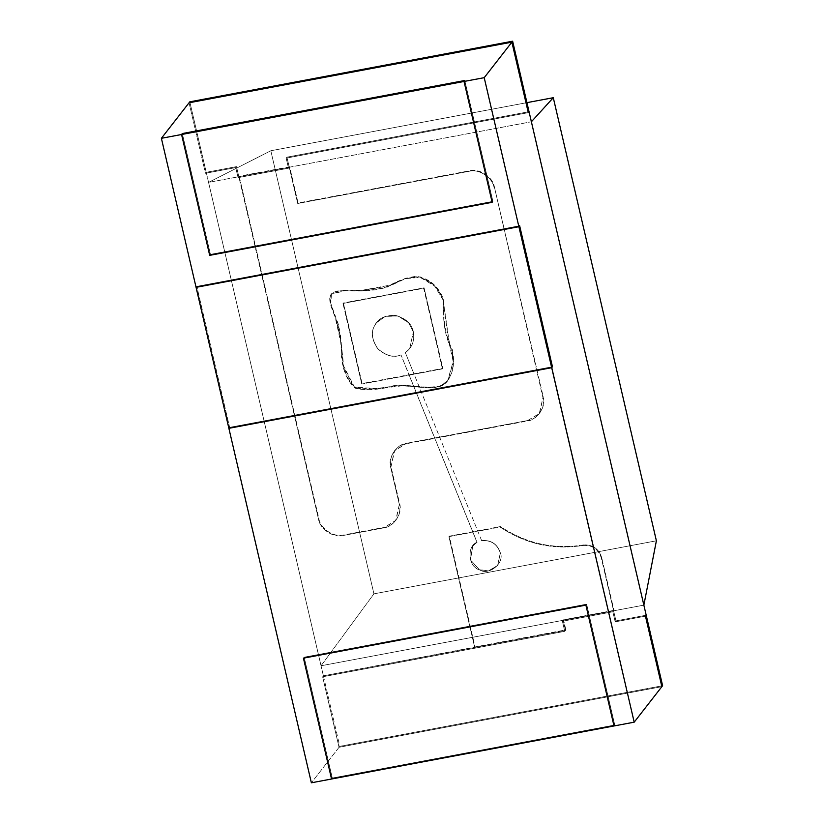 <?xml version="1.0" encoding="UTF-8"?>
<svg xmlns="http://www.w3.org/2000/svg" width="824" height="824" viewBox="0 0 824 824"><rect width="100%" height="100%" fill="white"/><g stroke="black" fill="none" stroke-linecap="round" stroke-linejoin="round"><path stroke-width="0.62" stroke-dasharray="4.12 3.09" d="M405.439 352.6L409.775 348.531L413.349 331.804L409.693 348.634L405.367 352.703L481.659 540.688C491.001 539.936 497.222 544.025 500.302 552.956L497.624 565.501L488.498 570.929L479.218 569.724L470.391 559.898L472.719 546.085L477.055 542.305L472.791 545.993L470.463 559.805L479.29 569.631L488.581 570.836L497.696 565.398L500.374 552.852C497.294 543.922 491.083 539.833 481.731 540.596C491.083 539.833 497.294 543.922 500.374 552.852C504.958 563.091 488.56 576.13 479.29 569.631C468.362 566.994 466.621 545.756 477.055 542.305L401 354.887L408.951 374.755L362.117 383.551L343.371 302.985L424.072 287.834L442.818 368.4L413.936 373.818L405.367 352.703C412.216 347.491 414.853 340.549 413.267 331.907C411.887 324.131 406.016 318.661 395.674 315.479C384.952 315.17 377.969 318.517 374.693 325.511C370.687 332.103 371.727 339.89 377.804 348.861C386.044 355.978 393.748 358.018 400.917 354.979C393.748 358.018 386.044 355.978 377.804 348.861C371.727 339.89 370.687 332.103 374.693 325.511L376.496 322.751L385.251 316.416L398.013 316.004L408.611 322.771L413.267 331.907L408.683 322.678L398.085 315.911L385.323 316.323L376.568 322.658L374.776 325.418C370.769 332.01 371.799 339.787 377.876 348.768C386.126 355.886 393.831 357.915 401 354.887C393.831 357.915 386.126 355.886 377.876 348.768C371.799 339.787 370.769 332.01 374.776 325.418C378.041 318.414 385.035 315.077 395.747 315.386C406.098 318.569 411.959 324.038 413.349 331.804C414.925 340.456 412.299 347.388 405.439 352.6M494.431 187.151L543.181 396.612C546.394 406.407 537.876 419.571 527.69 420.539L406.634 443.281C396.437 444.249 387.919 457.413 391.142 467.208L399.578 503.464C402.802 513.259 394.284 526.412 384.087 527.391L343.732 534.972C333.967 537.742 320.289 528.75 318.867 518.615L239.197 176.223L289.636 166.757L298.072 203.003L469.567 170.795C479.341 168.024 493.02 177.016 494.431 187.151L494.06 187.625C492.639 177.5 478.971 168.508 469.196 171.279L297.701 203.487L286.917 157.168L529.039 111.693L286.917 157.168L289.265 167.231L238.826 176.707L318.497 519.099C319.918 529.235 333.586 538.226 343.361 535.446L383.716 527.875C393.903 526.897 402.421 513.733 399.207 503.938L390.772 467.692C387.548 457.897 396.066 444.733 406.253 443.755L527.319 421.023C537.505 420.044 546.024 406.891 542.8 397.096L494.431 187.151C493.02 177.016 479.341 168.024 469.567 170.795L298.072 203.003L289.636 166.757L288.513 168.189L289.265 167.231L297.701 203.487L469.196 171.279C478.971 168.508 492.639 177.5 494.06 187.625L494.431 187.151M443.178 300.111C438.378 286.917 429.386 279.14 416.182 276.771C406.17 278.018 396.529 281.458 387.249 287.082C375.94 290.532 363.085 291.706 348.676 290.594C341.167 290.192 335.471 291.263 331.598 293.797C325.995 299.184 334.472 313.573 337.994 325.027C340.199 334.245 341.249 343.32 341.177 352.27C341.847 368.184 346.441 380.132 354.979 388.135C365.063 390.751 378.216 390.01 394.428 385.9C414.575 384.478 435.762 392.852 446.031 382.81C452.778 374.508 454.745 363.611 451.943 350.128C443.322 333.123 443.353 318.054 443.178 300.111L448.462 340.116L453.179 361.551L447.483 381.172L439.491 386.611L428.707 387.816L402.308 385.776L375.219 389.041L354.073 387.527L343.33 366.659L340.611 341.63L335.162 317.178L330.476 304.046L331.073 294.384L345.04 290.635L362.024 290.687L391.225 285.341L405.398 278.625L420.281 277.461L434.536 285.959L443.178 300.111L443.549 299.627L434.918 285.485L420.652 276.977L405.769 278.141L391.596 284.867L362.406 290.213L345.411 290.161L331.444 293.9L330.846 303.572L335.533 316.704L340.992 341.146L343.701 366.175L354.444 387.043L375.6 388.557L402.689 385.302L429.088 387.342L439.862 386.126L447.865 380.698L453.561 361.067L448.833 339.632L443.178 300.111M646.201 615.209L615.94 620.894L601.273 557.848C598.214 548.949 592.034 544.819 582.702 545.478C553.141 550.133 525.599 543.984 500.086 527.041L448.926 536.64L474.706 647.417L323.389 675.835L206.216 172.319L236.478 166.633L238.826 176.707L236.478 166.633L206.216 172.319L323.389 675.835L322.637 676.792L339.045 747.286L661.857 686.66L339.045 747.286L311.369 782.8L339.045 747.286L322.637 676.792L323.389 675.835L565.872 629.886L564.749 631.328L322.637 676.792L564.749 631.328L565.872 629.886L563.534 619.813L562.411 621.255L564.749 631.328L562.411 621.255L563.534 619.813L613.973 610.347L612.85 611.779L562.411 621.255L612.85 611.779L613.602 610.821L615.94 620.894L615.198 621.852L612.85 611.779L615.198 621.852L615.94 620.894L646.201 615.209L615.94 620.894L601.644 557.364L613.602 610.821L563.153 620.297L565.501 630.37L323.389 675.835L339.787 746.328L662.609 685.702L339.787 746.328L339.045 747.286L339.787 746.328L323.389 675.835L322.637 676.792L323.389 675.835L565.501 630.37L564.749 631.328L565.501 630.37L563.153 620.297L562.411 621.255L563.153 620.297L613.602 610.821L612.85 611.779L613.602 610.821L615.94 620.894L615.198 621.852L645.46 616.167L615.198 621.852L615.94 620.894L646.201 615.209M614.014 725.965L614.766 725.007L332.299 778.052L331.547 779.01L332.299 778.052L304.169 657.202L303.428 658.17L304.169 657.202L586.636 604.157L585.895 605.115L586.636 604.157L614.766 725.007L614.014 725.965L614.766 725.007L586.636 604.157L304.169 657.202L332.299 778.052L614.766 725.007L614.014 725.965M228.876 428.326L229.628 427.368L228.876 428.326L196.143 287.246L518.966 226.61L196.143 287.246L228.959 428.233L551.781 367.597M189.057 102.784L205.464 173.277L206.216 172.319L205.464 173.277L235.726 167.591L236.478 166.633L235.726 167.591L238.074 177.665L238.826 176.707L238.074 177.665L288.513 168.189L286.175 158.126L286.917 157.168L286.175 158.126L528.287 112.651L286.175 158.126L288.513 168.189L238.074 177.665L235.726 167.591L205.464 173.277L189.057 102.784M209.687 255.358L210.439 254.389L182.31 133.55L210.439 254.389L209.687 255.358L210.439 254.389L492.907 201.344L210.439 254.389L209.687 255.358M492.155 202.302L492.907 201.344L492.155 202.302L492.907 201.344L464.777 80.505L492.907 201.344L464.777 80.505L492.907 201.344L492.155 202.302M406.634 443.281L527.69 420.539L406.634 443.281L394.336 450.965L390.772 467.692L399.207 503.938L390.772 467.692L394.717 450.481L406.634 443.281M383.716 527.875L343.361 535.446L383.716 527.875L396.004 520.191L399.578 503.464L395.633 520.665L383.716 527.875M239.197 176.223L318.497 519.099L239.197 176.223M582.702 545.478C592.034 544.819 598.214 548.949 601.273 557.848L601.644 557.364C598.595 548.465 592.404 544.345 583.073 544.994L582.702 545.478L583.073 544.994C553.512 549.649 525.98 543.51 500.456 526.557L500.086 527.041C525.599 543.984 553.141 550.133 582.702 545.478M448.926 536.64L500.456 526.557L448.926 536.64L474.706 647.417L448.926 536.64M613.973 610.347L563.534 619.813L565.872 629.886L475.077 646.943L449.307 536.166L500.456 526.557C525.98 543.51 553.512 549.649 583.073 544.994C592.404 544.345 598.595 548.465 601.644 557.364L613.973 610.347M318.867 518.615C320.289 528.75 333.967 537.742 343.732 534.972L343.361 535.446C333.586 538.226 319.918 529.235 318.497 519.099L318.867 518.615M527.69 420.539L539.607 413.339L543.181 396.612L539.226 413.823L527.69 420.539M443.549 299.627C443.724 317.57 443.693 332.639 452.314 349.644C455.116 363.137 453.149 374.024 446.412 382.326C436.133 392.378 414.946 383.994 394.799 385.416C378.587 389.525 365.444 390.277 355.36 387.661C346.822 379.658 342.218 367.7 341.548 351.797C341.63 342.846 340.57 333.761 338.376 324.553C334.843 313.089 326.366 298.7 331.969 293.323C335.842 290.779 341.538 289.718 349.046 290.11C363.456 291.222 376.321 290.048 387.62 286.598C396.9 280.974 406.541 277.534 416.553 276.287C429.757 278.656 438.759 286.443 443.549 299.627M442.447 368.874L423.701 288.307L342.99 303.469L361.746 384.036L442.447 368.874L424.072 287.834L442.447 368.874L361.746 384.036L442.447 368.874M361.746 384.036L343.371 302.985L361.746 384.036M342.99 303.469L424.072 287.834L342.99 303.469M481.659 540.688L413.936 373.818L408.951 374.755L476.983 542.398C466.549 545.849 468.289 567.097 479.218 569.724C488.488 576.234 504.885 563.194 500.302 552.956C497.222 544.025 491.001 539.936 481.659 540.688M526.927 102.65L270.818 150.751L208.554 182.392L531.377 121.767L208.554 182.392L321.041 665.771L373.921 593.846L656.388 540.801L373.921 593.846L270.818 150.751L526.927 102.65M643.863 605.135L321.041 665.771L643.863 605.135M270.818 150.751L373.921 593.846L321.041 665.771L208.554 182.392L270.818 150.751M189.808 101.826L206.216 172.319L205.464 173.277L206.216 172.319L236.478 166.633L235.726 167.591L205.464 173.277L235.726 167.591L236.478 166.633L238.826 176.707L238.074 177.665L235.726 167.591L238.074 177.665L238.826 176.707L289.265 167.231L288.513 168.189L238.074 177.665L288.513 168.189L289.265 167.231L286.917 157.168L286.175 158.126L288.513 168.189L286.175 158.126L286.917 157.168L529.039 111.693L286.917 157.168L289.265 167.231L238.826 176.707L236.478 166.633L206.216 172.319L189.808 101.826M528.287 112.651L286.175 158.126L528.287 112.651M661.857 686.66L339.045 747.286L322.637 676.792L564.749 631.328L562.411 621.255L612.85 611.779L615.198 621.852L645.46 616.167L615.198 621.852L612.85 611.779L562.411 621.255L564.749 631.328L322.637 676.792L339.045 747.286L661.857 686.66M182.31 133.55L210.439 254.389L492.907 201.344L210.439 254.389L182.31 133.55M229.628 427.368L552.451 366.732L229.628 427.368L196.823 286.381L229.628 427.368M196.071 287.339L196.823 286.381L196.071 287.339M519.645 225.755L196.823 286.381L519.645 225.755M303.428 658.17L304.169 657.202L332.299 778.052L331.547 779.01L332.299 778.052L614.766 725.007L586.636 604.157L585.895 605.115L586.636 604.157L304.169 657.202L303.428 658.17M332.299 778.052L304.169 657.202L586.636 604.157L614.766 725.007L332.299 778.052"/><path stroke-width="1.24" d="M529.039 111.693L646.201 615.209L529.039 111.693L528.287 112.651L511.879 42.158L484.213 77.672L464.036 81.463L492.155 202.302L209.687 255.358L181.568 134.508L161.391 138.298L189.057 102.784L161.391 138.298L196.071 287.339L161.391 138.298L181.568 134.508L182.31 133.55L464.777 80.505L464.036 81.463L484.213 77.672L518.893 226.713L484.213 77.672L511.879 42.158L189.057 102.784L511.879 42.158L528.287 112.651L529.039 111.693L512.631 41.2L511.879 42.158L528.287 112.651L529.039 111.693L528.287 112.651L511.879 42.158L512.631 41.2L189.808 101.826L189.057 102.784L511.879 42.158L189.057 102.784L189.808 101.826L512.631 41.2L529.039 111.693M661.857 686.66L634.192 722.174L614.014 725.965L634.192 722.174L551.699 367.7L228.876 428.326L311.369 782.8L196.071 287.339L518.966 226.61L634.192 722.174L661.857 686.66L645.46 616.167L646.201 615.209L645.46 616.167L661.857 686.66L662.609 685.702L646.201 615.209L645.46 616.167L661.857 686.66L645.46 616.167L646.201 615.209L662.609 685.702L661.857 686.66M331.547 779.01L311.369 782.8L331.547 779.01L303.428 658.17L585.895 605.115L614.014 725.965L585.895 605.115L303.428 658.17L331.547 779.01L303.428 658.17L585.895 605.115L614.014 725.965L331.547 779.01L614.014 725.965L585.895 605.115L303.428 658.17L331.547 779.01M181.568 134.508L209.687 255.358L492.155 202.302L464.036 81.463L464.777 80.505L182.31 133.55L181.568 134.508L182.31 133.55L181.568 134.508L464.036 81.463L464.777 80.505L182.31 133.55L464.777 80.505L464.036 81.463L492.155 202.302L209.687 255.358L181.568 134.508L209.687 255.358L492.155 202.302L464.036 81.463L181.568 134.508M551.781 367.597L518.966 226.61L196.071 287.339L518.893 226.713L551.699 367.7L552.451 366.732L519.645 225.755L518.893 226.713L519.645 225.755L552.451 366.732L551.699 367.7L228.876 428.326L551.699 367.7L518.893 226.713L196.071 287.339L228.876 428.326M553.285 97.706L526.927 102.65L553.285 97.706L656.388 540.801L643.863 605.135L531.377 121.767L553.285 97.706L531.377 121.767L643.863 605.135L656.388 540.801L553.285 97.706"/></g></svg>
